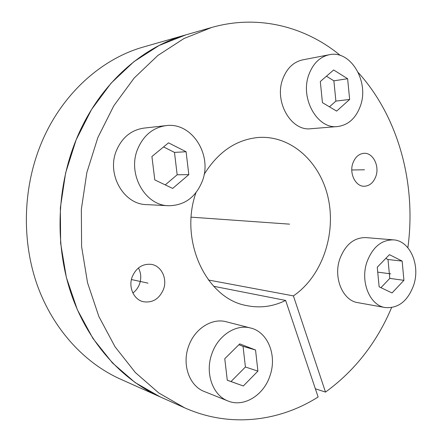 <?xml version="1.0" encoding="UTF-8"?>
<svg xmlns="http://www.w3.org/2000/svg" width="442" height="442" viewBox="0 0 442 442"><rect width="100%" height="100%" fill="white"/><g stroke="black" fill="none" stroke-linecap="round" stroke-linejoin="round"><path stroke-width="0.66" d="M74.764 143.269C56.195 191.231 55.184 248.012 71.825 295.654C88.682 343.241 121.898 379.711 160.081 396.844L135.158 382.579L112.472 362.965L92.914 338.423L77.311 309.632L66.377 277.504L60.626 243.161L60.355 207.878L65.604 172.982L76.151 139.799L91.516 109.539L111.025 83.24L133.854 61.703L159.087 45.493L185.778 34.89C139.523 47.719 96.041 87.952 74.764 143.269M340.373 55.493C305.323 26.52 258.045 14.188 211.591 27.503L143.899 46.869C100.29 58.99 59.725 96.03 39.973 146.534C22.735 190.331 21.868 242.039 37.443 285.654C53.222 329.207 84.317 362.915 120.318 379.07L184.596 407.8C229.503 427.911 278.968 421.79 318.124 397.004L285.637 300.433C273.062 306.632 260.012 308.345 246.481 305.56C206.414 298.676 178.927 240.873 195.95 192.695M138.429 267.962C141.097 273.012 141.457 278.377 139.523 284.068C138.136 287.77 135.921 290.748 132.876 293.002M352.843 163.242C355.141 157.098 358.871 153.783 364.037 153.302C372.915 152.567 379.672 165.805 375.915 176.225C373.556 182.607 369.661 185.955 364.23 186.259C355.633 186.618 349.081 173.557 352.843 163.242M391.59 307.604C376.728 342.694 354.694 370.86 325.5 392.087L293.4 295.891L208.425 280.013M204.127 174.402C218.11 151.888 236.21 139.578 258.415 137.468C291.466 135.108 320.931 162.656 328.406 199.071C336.047 235.47 321.544 276.753 293.4 295.891M407.861 247.713C416.497 184.496 398.794 117.368 358.313 72.626M211.591 27.503L183.988 38.52L157.844 55.471L134.147 78.063L113.859 105.715L97.853 137.584L86.847 172.568L81.345 209.364L81.593 246.575L87.544 282.758L98.892 316.571L115.069 346.815L135.34 372.523L158.827 392.999L184.596 407.8M132.23 276.758C136.285 267.659 142.661 263.531 151.368 264.371C161.463 265.857 167.595 278.753 163.457 289.411C159.197 299.052 152.424 303.14 143.136 301.676C133.716 299.543 128.18 287.062 132.23 276.758M325.5 392.087L315.356 388.783M285.637 300.433L213.641 286.272M116.307 150.866C106.478 174.502 123.821 204.486 146.435 204.607L168.568 205.734C184.436 205.519 195.668 197.359 202.27 181.253C212.773 155.136 191.889 121.837 166.015 125.633L143.882 128.119C131.103 130.025 121.909 137.606 116.307 150.866M166.015 125.633C152.816 127.605 143.313 135.539 137.501 149.435C127.307 174.209 145.23 205.635 168.568 205.734M151.915 156.512L154.799 179.916L172.662 188.425L188.817 174.645L186.099 151.744L168.524 142.849L151.915 156.512M186.099 151.744L174.474 152.402L163.568 146.926M188.817 174.645L177.17 174.778L174.474 152.402M165.236 184.889L177.17 174.778M282.797 78.93C273.902 101.748 291.206 131.506 310.87 128.727L337.533 126.55C348.263 125.114 355.876 118.263 360.374 106.003C369.495 81.798 350.683 49.681 329.257 54.742L302.676 59.869C293.494 61.946 286.869 68.3 282.797 78.93M329.257 54.742C319.864 56.874 313.074 63.477 308.892 74.554C299.753 98.339 317.439 129.418 337.533 126.55M320.306 81.527L322.439 102.654L336.633 111.108L349.644 99.444L347.622 78.726L333.644 69.974L320.306 81.527M347.622 78.726L333.876 80.814L326.439 76.217M349.644 99.444L335.892 101.102L333.876 80.814M329.45 106.831L335.892 101.102M339.815 258.935C333.13 277.791 342.782 300.621 357.838 302.648L385.203 307.549C398.314 308.56 407.817 301.085 413.695 285.129C420.524 265.023 409.961 240.663 393.49 239.873L365.877 237.592C354.042 237.465 345.357 244.581 339.815 258.935M393.49 239.873C381.435 239.757 372.567 247.177 366.893 262.134C360.048 281.775 369.866 305.505 385.203 307.549M377.258 267.222L379.137 286.814L392.037 292.958L403.927 280.327L402.143 261.089L389.43 254.653L377.258 267.222M402.143 261.089L388.004 259.52L385.789 258.41M403.927 280.327L389.794 278.388L388.004 259.52M380.949 287.676L389.794 278.388M188.574 346.357C181.778 364.622 189.425 386.065 204.315 391.524L227.978 400.977C243.835 407.717 263.891 395.154 270.023 375.628C277.2 355.473 267.907 332.014 250.642 328.025L226.293 321.776C211.972 317.715 194.502 328.754 188.574 346.357M250.642 328.025C235.945 323.848 217.961 335.456 211.84 353.887C204.817 373.009 212.674 395.375 227.978 400.977M224.763 358.716L227.282 380.231L243.321 385.993L257.918 371.103L255.537 350.009L239.746 343.876L224.763 358.716M255.537 350.009L243.05 346.357L238.873 344.738M257.918 371.103L245.415 367.009L243.05 346.357M243.321 385.993L231.017 381.534L245.415 367.009M227.276 380.192L231.017 381.534M192.706 217.271L236.989 220.414M222.575 219.392L289.582 224.149M264.134 222.343L191.176 217.166M148.009 283.151L131.412 279.543M364.484 169.789L351.793 169.988M390.734 273.847L377.728 272.15"/></g></svg>
